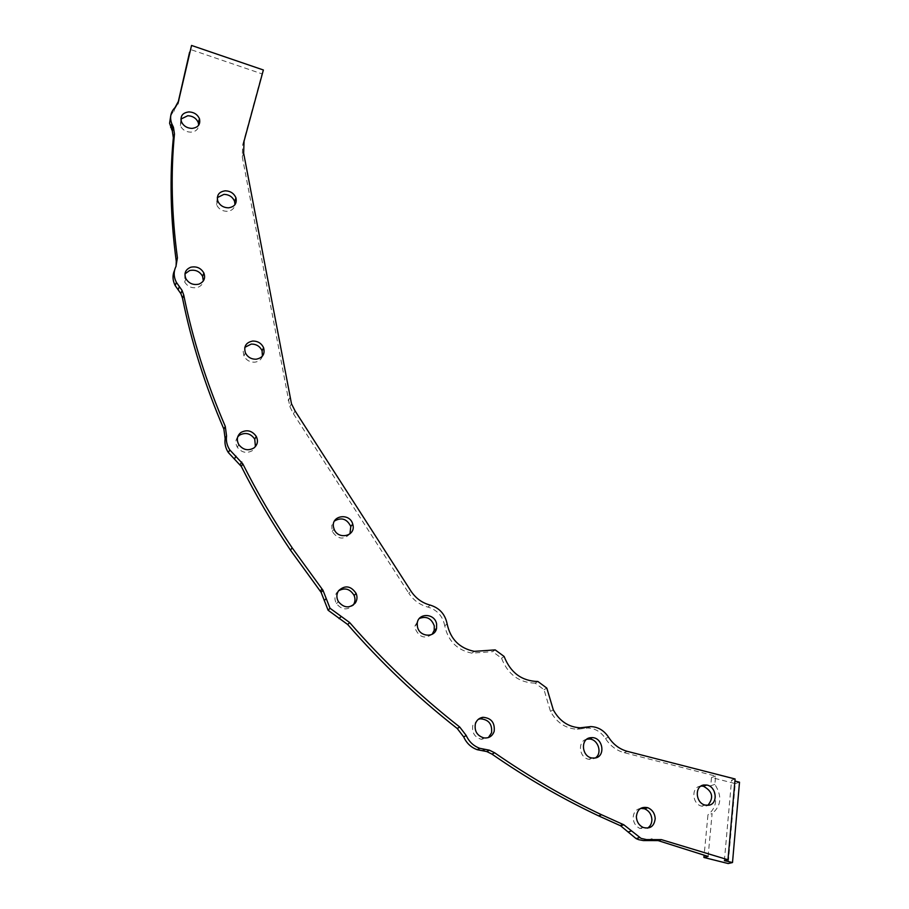 <?xml version="1.0" encoding="UTF-8"?>
<svg xmlns="http://www.w3.org/2000/svg" width="909" height="909" viewBox="0 0 909 909"><rect width="100%" height="100%" fill="white"/><g stroke="black" fill="none" stroke-linecap="round" stroke-linejoin="round"><path stroke-width="0.68" stroke-dasharray="4.54 3.41" d="M180.914 119.079L180.3 125.522C182.277 129.714 185.754 131.93 190.731 132.18C195.64 131.771 198.31 129.43 198.719 125.158M708.1 856.426L712.111 813.589L707.952 814.85L704.111 855.324M537.923 681.511L535.174 683.136L544.025 689.704L550.468 711.361C556.66 722.587 565.568 728.552 577.215 729.245L587.805 728.018C595.088 728.325 600.974 731.825 605.462 738.528C610.2 745.823 616.427 750.539 624.165 752.663L715.633 776.093L714.849 784.376C722.269 796.136 721.348 805.874 712.111 813.589M535.174 683.136C519.096 682.716 507.881 674.41 501.541 658.23L492.655 651.662L495.223 649.89M447.126 623.904L444.751 625.79C448.035 640.959 457.057 650.083 471.794 653.139L492.655 651.662M444.751 625.79C442.797 616.166 437.195 609.928 427.946 607.087C419.913 604.951 413.515 600.315 408.766 593.179L410.982 591.145M244.044 141.179L242.669 144.861L242.271 156.803L289.835 406.596L293.437 413.754L408.766 593.179M242.669 144.861L261.962 73.856L190.401 49.461L189.572 52.279M170.722 115.886L177.812 103.808M174.562 270.325L176.085 266.246M184.959 273.893L184.675 281.972C187.708 286.767 192.004 288.585 197.583 287.414C200.855 286.278 202.775 284.119 203.332 280.938M237.726 436.82C235.386 440.058 235.249 443.535 237.317 447.262C241.578 452.602 246.566 453.739 252.304 450.671L255.418 446.569M338.489 590.85L336.671 592.748C334.455 596.19 334.387 599.826 336.455 603.644C341.898 610.053 347.477 610.553 353.203 605.144M478.304 719.303L472.828 725.325C471.691 732.506 474.521 737.176 481.304 739.335L488.394 737.574M640.697 808.351C635.993 809.26 633.482 812.407 633.153 817.782C633.437 822.736 635.664 826.292 639.845 828.44L647.413 828.179M217.296 197.628L216.49 204.536C218.49 208.888 222.012 211.149 227.068 211.32C231.636 210.888 234.272 208.672 234.977 204.661M262.44 356.112C261.281 359.703 258.679 361.725 254.6 362.191C249.736 362.237 246.18 360.134 243.942 355.908L243.18 351.408L244.816 347.34M586.839 739.21C577.181 740.926 578.988 758.026 589.032 759.322L592.077 759.322L595.315 757.981M432.184 634.243C424.787 639.266 419.117 637.357 415.174 628.517L414.97 625.96L419.356 618.45M700.998 786.069L700.214 786.171C690.988 787.387 692.135 804.09 701.657 806.158L705.361 806.317L707.827 805.363M349.965 533.844C343.613 540.173 337.693 539.355 332.205 531.39L331.762 525.482L334.478 521.005M714.849 784.376L710.713 785.774L711.497 777.525L735.256 783.603L728.211 863.55M715.633 776.093L711.497 777.525M710.713 785.774C718.076 797.477 717.156 807.169 707.952 814.85M191.549 45.45L190.401 49.461M263.371 69.982L261.962 73.856M544.025 689.704L546.82 688.102M504.143 656.491L501.541 658.23M739.506 782.206L735.256 783.603M735.097 778.99L731.563 780.172L734.926 781.036M724.382 860.618L731.563 780.172M178.028 103.331L177.698 104.433M175.005 107.614L173.903 111.466M243.646 153.155L242.271 156.803M289.823 397.858L288.176 400.664M293.437 413.754L295.118 410.993M430.241 605.121L427.946 607.087M471.794 653.139L474.282 651.367M550.468 711.361L553.297 709.849M586.498 727.098L583.533 728.529M608.507 737.142L605.462 738.528M627.29 751.345L624.165 752.663M175.948 266.519L174.801 269.848M180.3 125.522L181.436 121.726M184.675 281.972L185.879 278.677M237.317 447.262L238.783 444.592M336.455 603.644L338.387 601.622M481.304 739.335L483.895 737.915M639.845 828.44L643.095 827.429M216.49 204.536L217.785 201.014M245.407 352.908L243.942 355.908M589.032 759.322L592.043 758.015M417.231 624.063L414.97 625.96M701.657 806.158L705.111 805.079M334.092 529.095L332.205 531.39M289.835 406.596L291.494 403.812M580.158 727.814L577.215 729.245M590.782 726.586L587.805 728.018"/><path stroke-width="1.36" d="M178.823 100.581L175.005 107.614C170.597 112.08 169.517 117.443 171.767 123.715L173.449 127.294L174.46 133.964C170.642 173.528 171.631 214.831 177.414 257.849L175.948 266.519C173.471 271.586 173.608 276.859 176.369 282.335L182.061 290.414L183.732 295.039C192.526 338.682 206.377 382.462 225.273 426.378L226.568 435.979C225.875 440.865 226.943 445.512 229.795 449.932L242.794 463.851C257.213 492.508 273.677 520.516 292.187 547.866L322.979 590.282L330.024 608.257L349.681 622.574C383.075 660.934 419.765 695.749 459.727 727.03L466.215 735.495C469.089 741.801 473.623 746.073 479.838 748.334L489.406 750.186L494.61 752.766C529.174 776.74 564.853 797.42 601.644 814.782L623.79 824.77L641.095 838.405L646.538 839.609L661.388 839.632L727.973 859.755L735.097 778.99L627.29 751.345C619.529 749.198 613.268 744.46 608.507 737.142C604.008 730.416 598.099 726.893 590.782 726.586L580.158 727.814C568.466 727.109 559.524 721.121 553.297 709.849L546.82 688.102L537.923 681.511C521.789 681.08 510.528 672.74 504.143 656.491L495.223 649.89L474.282 651.367C459.488 648.287 450.432 639.141 447.126 623.904C445.16 614.234 439.524 607.973 430.241 605.121C422.174 602.974 415.754 598.315 410.982 591.145L295.118 410.993L291.494 403.812L243.646 153.155L244.044 141.179L263.371 69.982L191.549 45.45L178.028 103.331M188.97 111.909C182.618 112.705 180.107 115.977 181.436 121.726C183.413 125.931 186.913 128.158 191.901 128.408C198.128 127.624 200.65 124.419 199.48 118.806C197.571 114.5 194.072 112.193 188.97 111.909M190.81 267.212C185.459 269.45 183.823 273.279 185.879 278.677C188.924 283.506 193.242 285.324 198.832 284.153C204.014 281.972 205.684 278.268 203.866 273.018C200.923 268.007 196.571 266.076 190.81 267.212M240.976 432.445C237.033 435.741 236.295 439.797 238.783 444.592C243.055 449.966 248.077 451.103 253.838 448.023C257.577 444.899 258.395 441.035 256.281 436.434C252.134 430.661 247.032 429.332 240.976 432.445M338.603 590.691C336.387 594.145 336.307 597.792 338.387 601.622C343.932 608.11 349.567 608.576 355.283 603.019C357.203 600.065 357.487 596.883 356.135 593.441C350.919 585.805 345.079 584.885 338.603 590.691M475.373 723.848C474.237 731.052 477.077 735.745 483.895 737.915C488.951 738.403 492.371 736.233 494.166 731.381C495.03 722.678 491.292 717.985 482.952 717.292C479.191 717.905 476.657 720.087 475.373 723.848M636.368 816.725C636.664 821.702 638.902 825.27 643.095 827.429C650.174 829.281 654.196 826.349 655.196 818.634C654.821 813.305 652.332 809.669 647.753 807.703C641.05 806.397 637.254 809.408 636.368 816.725M225.284 190.81C218.967 191.742 216.467 195.14 217.785 201.014C219.796 205.377 223.33 207.65 228.398 207.831C234.579 206.922 237.09 203.605 235.954 197.889C234.033 193.39 230.477 191.026 225.284 190.81M256.111 359.225C251.214 359.271 247.646 357.157 245.407 352.908C243.532 346.374 245.987 342.409 252.782 341.045C257.861 341.057 261.474 343.295 263.61 347.772C265.178 354.101 262.678 357.919 256.111 359.225M590.305 737.722C580.226 738.903 581.68 756.663 592.043 758.015L595.1 758.015C605.746 756.64 603.133 737.79 592.327 737.619L590.305 737.722M436.604 623.972L436.547 628.483C434.65 638.345 419.06 636.868 417.436 626.619L417.231 624.063C417.242 612.734 434.763 612.711 436.604 623.972M703.657 785.001C694.385 786.217 695.555 802.988 705.111 805.079L708.838 805.226C718.417 803.863 716.576 786.478 706.77 785.035L703.657 785.001M352.976 525.061C355.726 536.265 337.978 540.128 334.092 529.095L333.546 527.231C330.785 515.414 349.795 512.426 352.749 524.141L352.976 525.061M198.719 125.158L198.276 122.601C196.378 118.306 192.89 116.011 187.811 115.727L180.914 119.079M177.812 103.808L189.572 52.279M176.085 266.246L176.255 261.213C170.506 218.342 169.54 177.175 173.346 137.725L172.346 131.078L169.597 123.249L170.722 115.886M734.926 781.036L739.506 782.206L732.506 862.539L728.211 863.55L703.907 857.471L708.1 856.426L658.059 840.586L643.265 840.564L638.732 839.689L636.095 838.609L620.608 825.792L598.565 815.85C561.921 798.568 526.391 777.99 491.974 754.118L486.792 751.55L477.259 749.709C471.078 747.471 466.556 743.21 463.704 736.926L457.238 728.507C417.458 697.362 380.939 662.695 347.692 624.506L328.115 610.257L321.116 592.35L290.46 550.127C272.041 522.88 255.656 494.996 241.305 466.442L228.364 452.58C225.523 448.182 224.455 443.558 225.148 438.683L223.875 429.128C205.059 385.382 191.288 341.761 182.527 298.266L180.868 293.664L175.198 285.608C172.551 280.358 172.335 275.268 174.562 270.325M203.332 280.938L202.593 276.313C199.662 271.314 195.333 269.394 189.595 270.541L184.959 273.893M255.418 446.569L254.747 439.115C250.623 433.377 245.544 432.059 239.499 435.161L237.726 436.82M353.203 605.144L353.283 605.019C355.203 602.088 355.487 598.906 354.135 595.486C350.124 588.862 344.897 587.316 338.489 590.85M488.394 737.574L491.542 732.824C492.405 724.155 488.69 719.485 480.384 718.803L478.304 719.303M647.413 828.179C650.333 826.372 651.821 823.531 651.901 819.679C651.537 814.373 649.071 810.748 644.504 808.794L640.697 808.351M234.977 204.661L234.59 201.4C232.681 196.912 229.136 194.571 223.966 194.356L217.296 197.628M244.816 347.34L251.293 344.068C256.361 344.079 259.951 346.306 262.076 350.772L262.44 356.112M595.315 757.981C602.678 753.356 598.156 739.131 589.327 739.017L586.839 739.21M419.356 618.45C426.435 615.836 431.4 618.302 434.275 625.858L434.207 630.357L432.184 634.243M707.827 805.363C714.099 797.648 712.599 791.262 703.316 786.194L700.998 786.069M334.478 521.005C341.5 517.028 346.931 518.846 350.794 526.447L349.965 533.844M703.907 857.471L704.111 855.324M732.506 862.539L724.382 860.618L727.973 859.755M174.46 133.964L173.346 137.725M177.414 257.849L176.255 261.213M183.732 295.039L182.527 298.266M225.273 426.378L223.875 429.128M242.794 463.851L241.305 466.442M322.059 588.998L320.207 591.077M349.681 622.574L347.692 624.506M459.727 727.03L457.238 728.507M494.61 752.766L491.974 754.118M623.244 824.52L620.074 825.554M661.388 839.632L658.059 840.586M172.653 125.59L171.551 129.385M179.334 286.54L178.164 289.812M226.568 435.979L225.148 438.683M235.988 456.159L234.533 458.784M326.149 598.554L324.263 600.599M341.023 616.643L339.068 618.609M466.215 735.495L463.704 736.926M485.008 749.357L482.418 750.72M631.369 830.974L628.153 831.974M651.912 839.109L648.617 840.064M198.276 122.601L199.48 118.806M202.593 276.313L203.866 273.018M254.747 439.115L256.281 436.434M354.135 595.486L356.135 593.441M480.384 718.803L482.952 717.292M644.504 808.794L647.753 807.703M234.59 201.4L235.954 197.889M263.61 347.772L262.076 350.772M589.327 739.017L592.327 737.619M436.547 628.483L434.207 630.357M703.316 786.194L706.77 785.035M352.749 524.141L350.794 526.447M292.187 547.866L290.46 550.127M601.644 814.782L598.565 815.85M171.767 123.715L170.676 127.51M173.449 127.294L172.346 131.078M176.369 282.335L175.198 285.608M182.061 290.414L180.868 293.664M229.795 449.932L228.364 452.58M241.737 461.999L240.249 464.601M322.979 590.282L321.116 592.35M330.024 608.257L328.115 610.257M479.838 748.334L477.259 749.709M489.406 750.186L486.792 751.55M623.79 824.77L620.608 825.792M639.345 837.632L636.095 838.609"/></g></svg>
